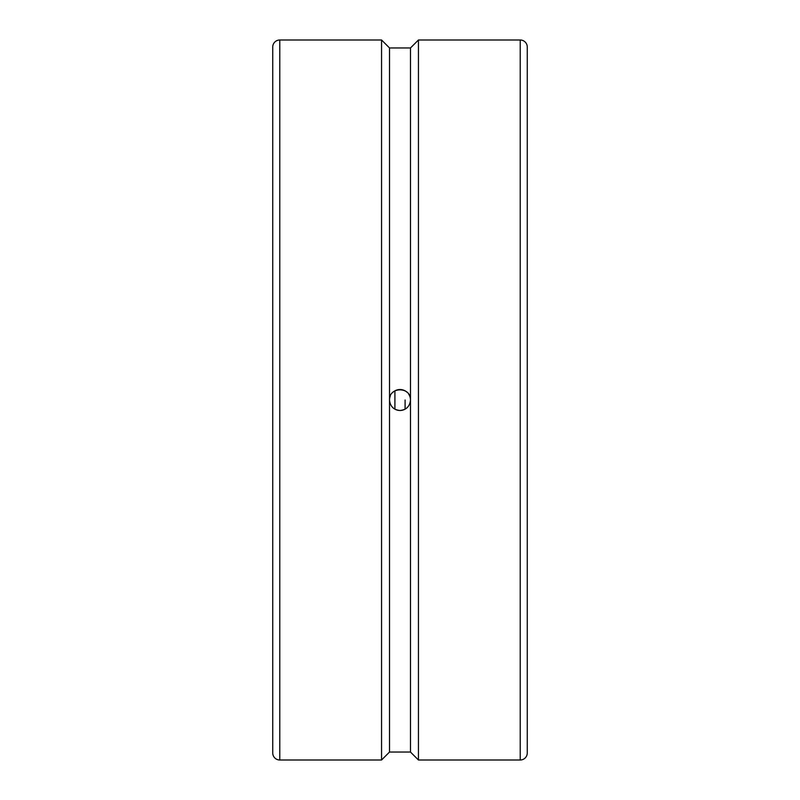 <?xml version="1.0" encoding="UTF-8"?>
<svg xmlns="http://www.w3.org/2000/svg" width="800" height="800" viewBox="0 0 800 800"><rect width="100%" height="100%" fill="white"/><g stroke="black" fill="none" stroke-linecap="round" stroke-linejoin="round"><path stroke-width="1.2" d="M394.91 390.84L394.91 409.16L394.91 390.84M390.32 395.99A10.48 10.48 0 0 0 389.52 400L389.52 47.95L410.48 47.95L418.44 40L520.22 40A7.03 7.03 0 0 1 527.26 47.03L527.26 634.7M405.09 400L405.09 409.16L405.09 400M272.74 712.3L272.74 634.7M272.74 165.3L272.74 87.7M527.26 400L527.26 752.97A7.03 7.03 0 0 1 520.22 760L520.22 40M279.78 760A7.03 7.03 0 0 1 272.74 752.97L272.74 47.03A7.03 7.03 0 0 1 279.78 40L279.78 760L381.56 760L381.56 40L389.52 47.95M418.44 40L418.44 760L520.22 760M410.48 47.95L410.48 400A10.48 10.48 0 0 0 408.7 394.15M409.68 404.01A10.48 10.48 0 0 0 410.48 400L410.48 752.05L389.52 752.05L389.52 400C388.87 386.48 411.13 386.48 410.48 400C409.86 406.37 406.37 409.86 400 410.48C393.63 409.86 390.14 406.37 389.52 400A10.48 10.48 0 0 0 390.32 404.01M407.41 392.59A10.48 10.48 0 0 0 392.59 392.59M392.59 407.41A10.48 10.48 0 0 0 407.41 407.41M389.52 752.05L381.56 760M410.48 752.05L418.44 760M279.78 40L381.56 40"/></g></svg>

